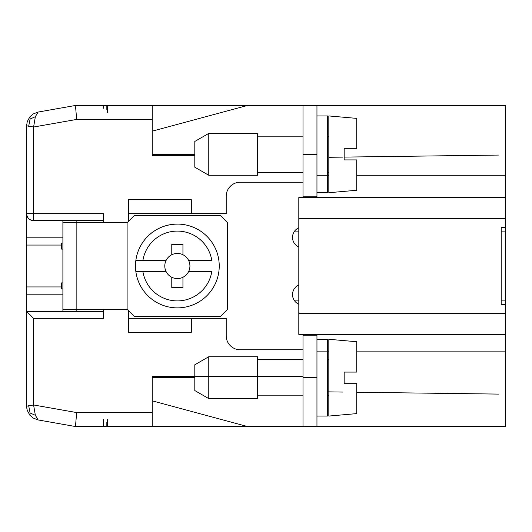 <?xml version="1.0" encoding="UTF-8"?>
<svg xmlns="http://www.w3.org/2000/svg" width="532" height="532" viewBox="0 0 532 532"><rect width="100%" height="100%" fill="white"/><g stroke="black" fill="none" stroke-linecap="round" stroke-linejoin="round"><path stroke-width="0.8" d="M26.6 252.042L26.6 196.202M26.6 335.798L26.6 279.958M62.896 294.189L26.6 294.189L26.6 346.073M26.6 318.349L26.6 406.202L27.238 410.372L29.852 415.159L33.184 418.052L38.138 419.948L35.358 415.306L33.583 404.972L26.6 406.202L27.238 410.372L26.667 407.545M26.6 370.239L26.6 391.771M26.6 294.189L26.6 286.941L61.499 286.941M26.6 182.243L26.6 286.941M26.6 161.269L26.6 125.798L33.583 127.028L35.358 116.694L38.138 112.053L33.184 113.948L29.493 117.293M356.733 351.852L505.4 351.852L505.4 313.461L505.4 334.402L298.804 334.402L298.804 218.539L505.4 218.539L505.4 197.598L505.4 304.39L501.211 304.39L501.211 227.61L505.4 227.61L501.211 227.61M302.994 197.598L302.994 105.469L505.4 105.469L505.4 197.598L298.804 197.598L298.804 218.539M328.816 351.852L316.952 351.852M498.511 155.071L344.171 157.093M342.774 157.113L328.816 157.292M498.511 394.099L356.733 392.244M342.774 392.064L327.419 391.858M505.4 334.402L505.4 304.39L501.211 304.39M505.4 351.852L505.4 426.531L316.952 426.531L316.952 334.402M103.374 309.272L103.374 318.349L33.583 318.349L33.583 404.972L76.681 412.573L75.458 426.531L38.138 419.948L75.458 426.531L152.232 426.531L106.865 426.531M302.994 376.277L152.232 376.277L152.232 426.531L247.493 426.531L152.232 400.849M302.994 334.402L302.994 426.531L316.952 426.531L247.493 426.531M194.805 155.723L152.232 155.723L152.232 105.469L75.458 105.469L38.138 112.053L75.458 105.469L38.138 112.053L75.458 105.469L76.681 119.427L33.583 127.028L33.583 213.651L103.374 213.651L103.374 222.728M152.232 105.469L247.493 105.469L152.232 131.151M62.896 282.911L61.499 282.911L61.499 288.956L62.896 288.956M62.896 243.044L61.499 243.044L61.499 249.089L62.896 249.089M505.4 197.598L505.4 218.539L505.4 197.598M35.358 116.694L30.105 119.028L29.858 116.834L27.238 121.629L26.6 125.798L26.6 213.651A6.982 6.982 -90 0 0 33.583 220.634C29.346 220.208 27.019 217.887 26.6 213.651L33.583 213.651L33.583 220.634L103.374 220.634M29.858 116.834L33.184 113.948L29.473 117.319M30.105 119.028L28.642 126.41M26.6 175.267L26.6 161.209L26.6 175.267M103.374 419.548L103.374 426.531L103.374 419.548M103.374 311.366L26.6 311.366L26.6 406.202M33.583 318.349L26.6 311.366M33.184 418.052L29.473 414.681L29.865 415.173L30.105 412.972L35.358 415.306M30.105 412.972L28.642 405.59M26.6 237.811L62.896 237.811M294.615 231.101L298.804 231.101M316.952 197.598L316.952 105.469L505.4 105.469M294.615 300.899L298.804 300.899M103.374 108.262L103.374 105.469M26.6 245.059L61.499 245.059M194.805 154.327L194.805 167.208L208.77 175.267L208.77 133.386L194.805 141.446L194.805 154.327L152.232 154.327M128.505 221.332L128.505 213.651L226.213 213.651L226.213 196.202A13.958 13.958 -90 0 1 240.178 182.243L302.994 182.243L302.994 172.474L257.628 172.474M298.804 227.789A10.467 10.467 90 0 0 298.804 246.981M302.994 349.757L240.178 349.757A13.958 13.958 90 0 1 226.213 335.798L226.213 318.349L191.321 318.349L191.321 332.307L128.505 332.307L128.505 310.668M298.804 285.019A10.467 10.467 90 0 0 298.804 304.211M127.108 222.728L134.084 215.746L220.634 215.746L227.61 222.728L227.61 309.272L220.634 316.254L134.084 316.254L127.108 309.272L127.108 222.728L62.896 222.728L62.896 220.634M127.108 309.272L62.896 309.272L62.896 222.728L62.896 311.366M191.321 213.651L191.321 199.693L128.505 199.693L128.505 213.651M76.854 311.366L76.854 220.634M302.994 175.267L302.994 133.386M302.994 196.202L316.952 196.202M247.493 105.469L316.952 105.469M501.211 231.101L505.4 231.101M501.211 300.899L505.4 300.899M194.805 377.673L194.805 390.555L208.77 398.614L208.77 356.733L194.805 364.792L194.805 377.673L152.232 377.673M302.994 356.733L302.994 359.526L257.628 359.526M257.628 395.821L302.994 395.821L302.994 398.614M302.994 335.798L316.952 335.798M191.321 318.349L128.505 318.349M208.77 356.733L257.628 356.733L257.628 398.614L208.77 398.614M316.952 339.283L327.419 339.283L327.419 416.064L316.952 416.064M328.816 416.064L328.816 339.283L356.733 341.73L356.733 372.087L344.171 372.087L344.171 383.259L356.733 383.259L356.733 413.617L328.816 416.064M208.77 133.386L257.628 133.386L257.628 175.267L208.77 175.267M316.952 115.936L327.419 115.936L327.419 192.717L316.952 192.717M328.816 192.717L328.816 115.936L356.733 118.383L356.733 148.741L344.171 148.741L344.171 159.913L356.733 159.913L356.733 190.27L328.816 192.717M177.362 307.875A41.875 41.875 -90 0 1 135.853 260.414A41.875 41.875 -90 0 1 218.865 260.414A41.875 41.875 -90 0 1 177.362 307.875A41.875 41.875 -90 0 1 135.853 271.586L166.104 271.586A12.562 12.562 -90 0 1 182.942 254.748L182.942 244.361L171.776 244.361L171.776 254.748M166.104 260.414L135.853 260.414A41.875 41.875 -90 0 1 177.362 224.125M135.853 271.586L142.909 271.586A34.899 34.899 -90 0 0 211.809 271.586L188.614 271.586A12.562 12.562 -90 0 1 166.104 271.586M182.942 277.252L182.942 287.639L171.776 287.639L171.776 277.252M182.942 254.748A12.562 12.562 -90 0 1 188.614 260.414L211.809 260.414A34.899 34.899 -90 0 0 142.909 260.414L135.853 260.414M188.614 260.414A12.562 12.562 -90 0 1 188.614 271.586M26.6 139.557L26.667 124.448M26.6 213.651L26.6 125.798L27.238 121.629M107.564 105.469L107.564 112.451L107.564 105.469M316.952 175.267L328.816 175.267M356.733 175.267L505.4 175.267M106.167 109.659L106.167 105.469M505.4 313.461L298.804 313.461M38.138 419.948L75.458 426.531L38.138 419.948M106.167 426.531L106.167 422.342M152.232 119.427L76.681 119.427M76.681 412.573L152.232 412.573M81.044 213.651L103.374 213.651M107.564 426.531L107.564 419.548L107.564 426.531M302.994 154.327L316.952 154.327M302.994 377.673L316.952 377.673M327.419 395.821L328.816 395.821M327.419 172.474L328.816 172.474M257.628 136.179L302.994 136.179M327.419 136.179L328.816 136.179M327.419 359.526L328.816 359.526"/></g></svg>
